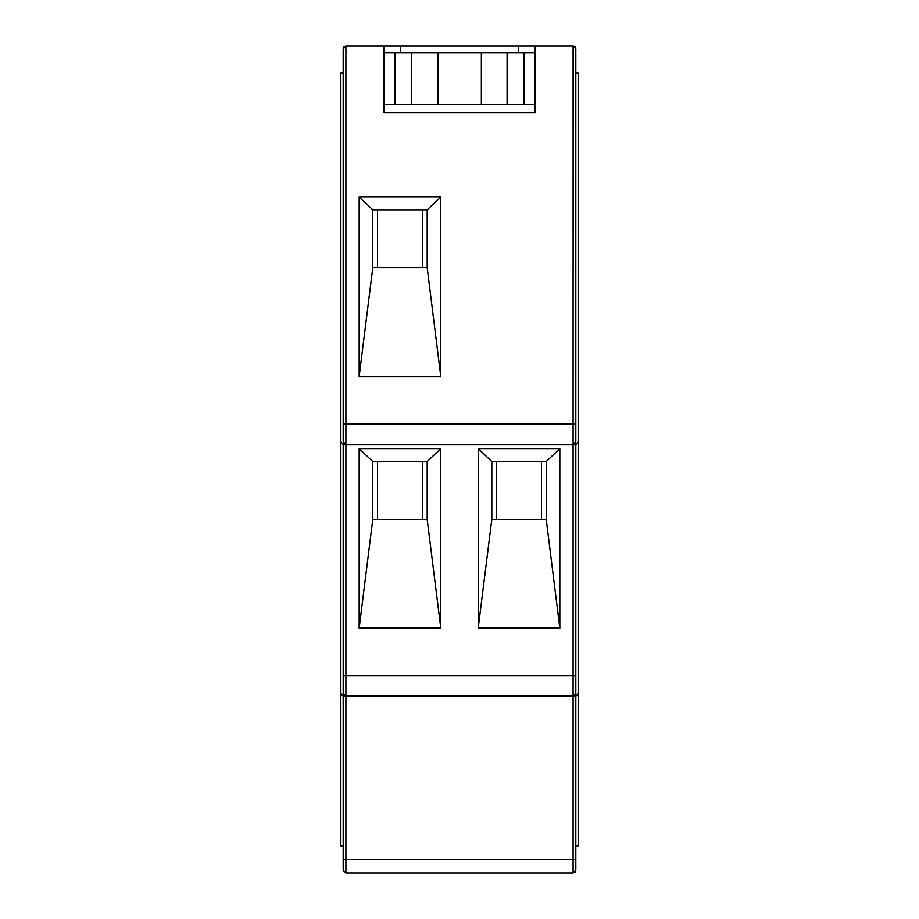 <?xml version="1.0" encoding="UTF-8"?>
<svg xmlns="http://www.w3.org/2000/svg" width="919" height="919" viewBox="0 0 919 919"><rect width="100%" height="100%" fill="white"/><g stroke="black" fill="none" stroke-linecap="round" stroke-linejoin="round"><path stroke-width="1.38" d="M402.602 873.05L464.796 873.05M343.809 46.938L345.912 45.95L343.189 48.673L343.189 424.13L345.912 424.13L345.912 45.95L343.189 48.673L345.912 45.95L400.328 45.95L400.328 52.751L400.328 45.95L518.672 45.95L384.004 45.95L384.004 112.612L534.996 112.612L534.996 52.751L384.004 52.751L394.883 52.751L394.883 104.444L394.883 52.751L411.574 52.751L411.574 104.444L411.574 52.751L437.869 52.751L437.869 104.444L437.869 52.751L481.349 52.751L481.349 104.444L481.349 52.751L507.081 52.751L507.081 104.444L507.081 52.751L524.117 52.751L524.117 104.444L524.117 52.751L534.996 52.751L534.996 104.444L534.996 45.95L518.672 45.95L518.672 52.751L518.672 45.95L573.203 45.95M578.533 75.978L578.533 441.821L578.533 73.152L575.811 73.152L578.533 73.152L578.533 693.477L575.811 696.2L573.088 696.2L574.88 695.534L573.088 696.2L573.088 675.798L345.912 675.798L345.912 696.2L343.189 693.477L343.867 695.281M578.533 131.658L578.533 845.848L578.533 693.489L575.811 696.2L575.811 859.449L343.189 859.449L343.189 870.327L345.912 873.05L345.912 859.449L345.912 873.05L573.088 873.05L573.088 859.449L573.088 873.05L575.811 870.327L575.007 872.269M534.996 104.444L534.996 112.612L384.004 112.612L534.996 112.612L384.004 112.612L384.004 104.444L534.996 104.444L384.004 104.444L384.004 45.95L345.912 45.95L343.189 48.661L343.189 73.152L343.189 48.673L343.189 73.152L340.467 73.152L343.189 73.152L343.189 424.13L343.189 73.152M505.726 873.05L472.699 873.05M343.189 870.327L343.189 859.449L343.189 870.327L343.189 859.449L345.912 859.449L345.912 696.2L343.189 693.477L343.189 675.798L345.912 675.798L345.912 444.532L344.12 443.866M575.811 870.327L575.811 696.2L575.811 870.327M359.168 376.514L372.781 267.693L427.186 267.693L440.798 376.514L359.168 376.514L440.798 376.514L440.798 196.953L427.186 209.877L427.186 267.693L440.798 376.514L440.798 196.953L359.168 196.953L372.781 209.877L427.186 209.877L440.798 196.953L359.168 196.953L359.168 376.514L359.168 196.953L372.781 209.877L372.781 267.693L359.168 376.514M559.832 628.182L546.219 519.361L491.814 519.361L478.202 628.182L559.832 628.182L559.832 448.621L546.219 461.545L546.219 519.361L559.832 628.182L559.832 448.621L478.202 448.621L491.814 461.545L546.219 461.545L559.832 448.621L478.202 448.621L478.202 628.182L559.832 628.182M340.467 845.848L340.467 322.098L340.467 845.848L343.189 845.848M340.467 284.695L340.467 264.293M340.467 226.878L340.467 138.459M575.811 696.2L575.811 845.848L578.533 845.848L575.811 845.848L575.811 696.2L573.088 696.2L573.088 675.798L575.811 675.798L575.811 444.532L573.088 444.532L573.088 424.13L575.811 424.13L575.811 104.444M427.186 519.361L440.798 628.182L359.168 628.182L372.781 519.361L427.186 519.361L440.798 628.182L440.798 448.621L359.168 448.621L359.168 628.182L440.798 628.182L440.798 448.621L427.186 461.545L427.186 519.361M574.18 46.18L573.088 45.95L573.088 424.13L345.912 424.13L345.912 444.532L343.189 441.821L343.982 443.739L345.912 444.532L343.189 444.532L343.189 675.798L343.189 444.532L340.467 441.821L340.467 73.152L340.467 441.821L343.189 444.532L345.912 444.532L345.912 424.13L343.189 424.13L343.189 441.821L343.867 443.613M341.167 443.636L340.467 441.821L340.467 311.897M573.146 45.95L574.662 46.444M575.191 46.938L575.811 48.673L575.811 73.152L575.351 47.156M574.605 46.409L573.088 45.95L575.811 48.673L573.088 45.95L575.811 48.673L575.811 424.13L573.088 424.13L573.088 444.532L575.811 441.821L575.133 443.613M575.018 443.739L575.811 441.821L575.007 443.751L573.088 444.532L574.88 443.866M343.982 695.407L343.189 693.477L343.189 675.798L345.912 675.798L345.912 444.532L573.088 444.532L573.088 675.798L575.811 675.798L575.811 693.477L575.145 695.269M575.811 441.821L575.811 424.13L575.811 441.821M577.821 443.647L578.533 441.821L575.811 444.532L575.811 693.477L575.018 695.407L575.811 693.489L573.088 696.2L573.088 859.449L575.811 859.449M577.821 695.304L578.533 693.477L578.533 441.821L575.811 444.532L345.912 444.532L573.088 444.532L573.088 675.798L345.912 675.798L345.912 696.2L343.189 696.2L343.189 859.449L343.189 696.2L340.467 693.477L343.178 696.2L345.912 696.2L344.12 695.534M341.179 695.304L340.467 693.477M575.811 138.459L575.811 219.101M575.811 444.532L575.811 675.798M573.088 696.2L573.088 859.449L345.912 859.449L345.912 696.2L573.088 696.2L345.912 696.2L573.088 696.2L575.811 693.477M574.812 46.559L573.134 45.95L573.088 424.13L345.912 424.13L345.912 45.95L365.946 45.95M534.996 52.751L534.996 45.95L573.088 45.95L553.054 45.95M491.814 461.545L491.814 519.361L478.202 628.182L478.202 448.621L491.814 461.545M440.798 448.621L359.168 448.621L372.781 461.545L427.186 461.545L440.798 448.621M359.168 448.621L359.168 628.182L372.781 519.361L372.781 461.545L359.168 448.621M578.533 287.67L578.533 314.332L578.533 287.67M578.533 256.516C578.533 221.663 578.533 221.663 578.533 256.516L578.533 256.516M578.533 111.245L578.533 441.821M578.533 104.444L578.533 97.563M340.467 73.152L340.467 104.444M345.912 45.95L384.004 45.95L345.912 45.95M343.189 441.821L343.189 48.673M575.811 73.152L575.811 424.13M541.463 519.361L541.463 461.545L541.463 519.361M496.57 519.361L496.57 461.545L496.57 519.361M422.43 267.693L422.43 209.877L422.43 267.693M377.537 267.693L377.537 209.877L377.537 267.693M381.615 267.693L418.352 267.693M381.615 519.361L418.352 519.361M422.43 519.361L422.43 461.545L422.43 519.361M377.537 519.361L377.537 461.545L377.537 519.361M500.648 519.361L537.385 519.361M573.088 873.05L345.912 873.05L573.088 873.05M384.004 104.444L384.004 52.751"/></g></svg>
